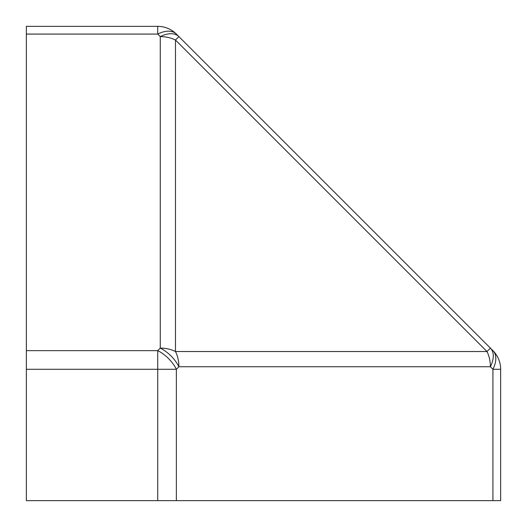 <?xml version="1.0" encoding="UTF-8"?>
<svg xmlns="http://www.w3.org/2000/svg" width="527" height="527" viewBox="0 0 527 527"><rect width="100%" height="100%" fill="white"/><g stroke="black" fill="none" stroke-linecap="round" stroke-linejoin="round"><path stroke-width="0.79" d="M26.35 350.639L26.35 26.35L157.725 26.35L157.725 34.071A26.35 15.211 -45 0 1 176.361 34.071A26.35 26.35 0 0 0 157.725 26.35A26.35 26.35 0 0 1 176.361 34.071L492.929 350.639A26.35 26.35 0 0 1 500.65 369.275L500.65 500.65L26.35 500.65L26.35 350.639L157.725 350.639A26.35 15.211 45 0 1 176.361 369.275L178.897 366.733A26.35 18.629 -90 0 0 175.478 351.522L486.974 351.522A26.35 18.629 90 0 1 490.393 366.733A26.35 15.211 -45 0 0 490.393 348.103L486.974 351.522L175.478 40.026L175.478 351.522A26.35 18.629 -0 0 0 160.267 348.103A26.35 15.211 45 0 1 178.897 366.733L490.393 366.733L492.929 369.275A26.35 15.211 -45 0 0 492.929 350.639A26.35 26.35 0 0 1 500.65 369.275L492.929 369.275L492.929 500.65M157.725 500.65L157.725 350.639L160.267 348.103L160.267 36.607A26.35 18.629 -0 0 1 175.478 40.026L178.897 36.607A26.35 15.211 -45 0 0 160.267 36.607L157.725 34.071L26.35 34.071M26.35 369.275L176.361 369.275L176.361 500.65"/></g></svg>
